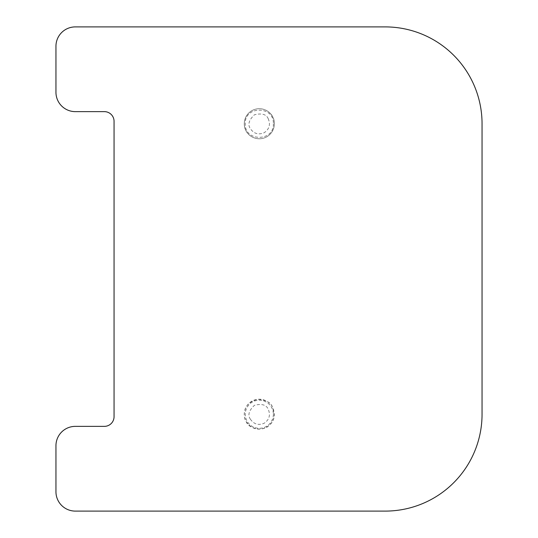 <?xml version="1.0" encoding="UTF-8"?>
<svg xmlns="http://www.w3.org/2000/svg" width="538" height="538" viewBox="0 0 538 538"><rect width="100%" height="100%" fill="white"/><g stroke="black" fill="none" stroke-linecap="round" stroke-linejoin="round"><path stroke-width="0.4" stroke-dasharray="2.69 2.02" d="M246.108 421.476C251.3 428.981 258.106 430.978 266.532 427.468C274.037 422.276 276.034 415.47 272.524 407.044C270.944 402.888 261.972 395.894 252.1 401.052C242.423 406.573 243.465 417.905 246.108 421.476M273.358 414.26A14.042 14.042 0 0 1 259.316 428.302A14.042 14.042 0 0 1 245.274 414.26A14.042 14.042 0 0 1 259.316 400.218A14.042 14.042 0 0 1 273.358 414.26M114.056 121.319A9.684 9.684 0 0 0 104.372 111.635L75.32 111.635A19.368 19.368 0 0 1 55.952 92.267L55.952 46.268A19.368 19.368 0 0 1 75.32 26.9L385.208 26.9A96.84 96.84 0 0 1 482.048 123.74L482.048 414.26A96.84 96.84 0 0 1 385.208 511.1L75.32 511.1A19.368 19.368 0 0 1 55.952 491.732L55.952 445.733A19.368 19.368 0 0 1 75.32 426.365L104.372 426.365A9.684 9.684 0 0 0 114.056 416.681L114.056 121.319M273.358 123.74C274.225 141.857 244.407 141.857 245.274 123.74C244.407 105.623 274.225 105.623 273.358 123.74M272.524 116.524C270.944 112.368 261.972 105.374 252.1 110.532C242.423 116.053 243.465 127.385 246.108 130.956C247.688 135.112 256.66 142.106 266.532 136.948C276.209 131.427 275.167 120.095 272.524 116.524M250.358 419.156C253.875 424.247 258.496 425.598 264.212 423.218C269.303 419.701 270.654 415.08 268.274 409.364C266.471 404.852 261.851 403.5 254.42 405.302C248.892 410.581 247.534 415.195 250.358 419.156M246.115 421.469C247.83 426.042 252.726 428.625 260.796 429.23C269.713 426.943 274.239 421.953 274.36 414.26L272.517 407.051C270.802 402.478 265.906 399.895 257.837 399.29C248.919 401.577 244.393 406.567 244.272 414.26A15.044 15.044 0 0 0 246.115 421.469M246.115 130.949A15.044 15.044 0 0 1 255.597 109.167A15.044 15.044 0 0 1 274.36 123.74A15.044 15.044 0 0 1 246.115 130.949M268.274 118.844C266.471 114.332 261.851 112.98 254.42 114.782C248.892 120.061 247.534 124.675 250.358 128.636C253.875 133.727 258.496 135.078 264.212 132.698C269.303 129.181 270.654 124.56 268.274 118.844"/><path stroke-width="0.81" d="M114.056 121.319A9.684 9.684 0 0 0 104.372 111.635L75.32 111.635A19.368 19.368 0 0 1 55.952 92.267L55.952 46.268A19.368 19.368 0 0 1 75.32 26.9L385.208 26.9A96.84 96.84 0 0 1 482.048 123.74L482.048 414.26A96.84 96.84 0 0 1 385.208 511.1L75.32 511.1A19.368 19.368 0 0 1 55.952 491.732L55.952 445.733A19.368 19.368 0 0 1 75.32 426.365L104.372 426.365A9.684 9.684 0 0 0 114.056 416.681L114.056 121.319"/></g></svg>
